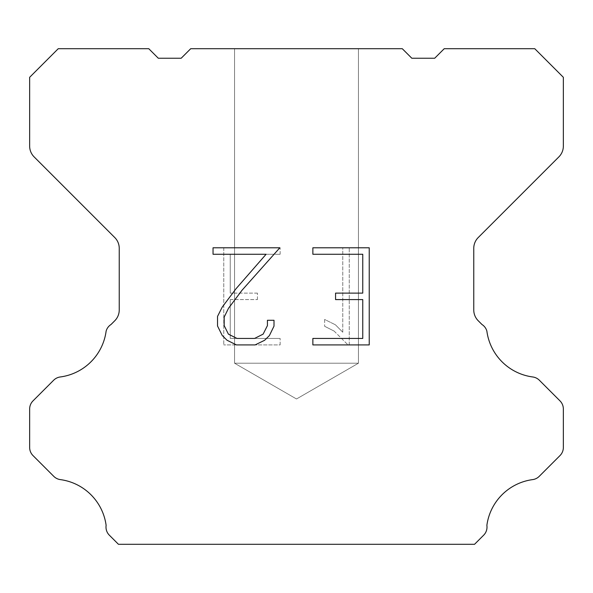 <?xml version="1.0" encoding="UTF-8"?>
<svg xmlns="http://www.w3.org/2000/svg" width="593" height="593" viewBox="0 0 593 593"><rect width="100%" height="100%" fill="white"/><g stroke="black" fill="none" stroke-linecap="round" stroke-linejoin="round"><path stroke-width="0.44" stroke-dasharray="2.96 2.22" d="M358.446 363.212L234.554 363.212L234.554 48.708L358.446 48.708L358.446 363.212L296.5 398.978L234.554 363.212L234.554 48.708L358.446 48.708L358.446 363.212L234.554 363.212L234.554 48.708L358.446 48.708L358.446 363.212L296.5 398.978L234.554 363.212L234.554 48.708L358.446 48.708L358.446 363.212L234.554 363.212L234.554 48.708L358.446 48.708L358.446 363.212L296.5 398.978L234.554 363.212L234.554 48.708L358.446 48.708L358.446 363.212L234.554 363.212L234.554 48.708L358.446 48.708L358.446 363.212L296.5 398.978L234.554 363.212L234.554 48.708L358.446 48.708L358.446 363.212L234.554 363.212L234.554 48.708L358.446 48.708L358.446 363.212L296.5 398.978L234.554 363.212L234.554 48.708L358.446 48.708L358.446 363.212L234.554 363.212L234.554 48.708L358.446 48.708L358.446 363.212L296.5 398.978L234.554 363.212L234.554 48.708L358.446 48.708L358.446 363.212L234.554 363.212L234.554 48.708L358.446 48.708L358.446 363.212L296.5 398.978L234.554 363.212L234.554 48.708L358.446 48.708L358.446 363.212L234.554 363.212L234.554 48.708L358.446 48.708L358.446 363.212L296.5 398.978L234.554 363.212L234.554 48.708L358.446 48.708L358.446 363.212L234.554 363.212L234.554 48.708L358.446 48.708L358.446 363.212L296.5 398.978L234.554 363.212L234.554 48.708L358.446 48.708L358.446 363.212L234.554 363.212L234.554 48.708L358.446 48.708L358.446 363.212L296.5 398.978L234.554 363.212L234.554 48.708L358.446 48.708L358.446 363.212L234.554 363.212L234.554 48.708L358.446 48.708L358.446 363.212L296.5 398.978L234.554 363.212L234.554 48.708L358.446 48.708L358.446 363.212L234.554 363.212L358.446 363.212L296.5 398.978L234.554 363.212L358.446 363.212L234.554 363.212L358.446 363.212L296.5 398.978L234.554 363.212L358.446 363.212L234.554 363.212L358.446 363.212L296.5 398.978L234.554 363.212L358.446 363.212L234.554 363.212L358.446 363.212L296.5 398.978L234.554 363.212L358.446 363.212L234.554 363.212L358.446 363.212L296.5 398.978L234.554 363.212L358.446 363.212L234.554 363.212L358.446 363.212L296.5 398.978L234.554 363.212L358.446 363.212L234.554 363.212L358.446 363.212L296.5 398.978L234.554 363.212L358.446 363.212L234.554 363.212L358.446 363.212L296.5 398.978L234.554 363.212L358.446 363.212L234.554 363.212L358.446 363.212L296.5 398.978L234.554 363.212L358.446 363.212L234.554 363.212L358.446 363.212L296.5 398.978L234.554 363.212L358.446 363.212L234.554 363.212L358.446 363.212L296.5 398.978L234.554 363.212L358.446 363.212M362.76 299.591L362.76 338.44L312.867 338.44L312.867 344.918L369.231 344.918L369.231 247.785L312.867 247.785L312.867 254.264L362.76 254.264L362.76 293.112L335.564 293.112L335.564 299.591L362.76 299.591M274.01 326.113L274.01 320.287L267.428 320.287L267.428 325.609L263.129 334.133L254.597 338.44L237.015 338.44L228.416 334.148L224.176 325.609L224.176 317.077L228.542 308.219L242.011 290.266L279.822 247.785L213.043 247.785L213.043 254.264L266.101 254.264L235.94 288.835L222.219 307.107L217.535 316.403L217.535 326.009L222.219 335.497L227.023 340.234L236.444 344.918L255.101 344.918L264.582 340.308L269.392 335.594L274.01 326.113M230.24 338.44L230.24 299.591L230.24 338.44L280.133 338.44L230.24 338.44M230.24 299.591L257.436 299.591L230.24 299.591M257.436 299.591L257.436 293.112L257.436 299.591M257.436 293.112L230.24 293.112L257.436 293.112M230.24 293.112L230.24 254.264L230.24 293.112M230.24 254.264L280.133 254.264L230.24 254.264M280.133 254.264L280.133 247.785L280.133 254.264M280.133 344.918L280.133 338.44L280.133 344.918L223.769 344.918L280.133 344.918M223.769 247.785L223.769 344.918L223.769 247.785L280.133 247.785L223.769 247.785M324.638 319.471L324.638 326.291L324.638 319.471L335.386 324.771L324.638 319.471M324.638 326.291L334.126 331.087L324.638 326.291M334.126 331.087L347.898 344.792L334.126 331.087M347.898 344.792L349.262 344.792L347.898 344.792M349.262 344.792L349.262 247.659L349.262 344.792M342.784 332.228L335.386 324.771L342.784 332.228L342.784 247.659L342.784 332.228M349.262 247.659L342.784 247.659L349.262 247.659M402.284 48.708L190.716 48.708L181.184 58.24L158.309 58.24L148.776 48.708L58.24 48.708L29.65 77.305L29.65 146.108A15.248 15.248 0 0 0 34.12 156.886L114.768 237.541A15.248 15.248 0 0 1 119.237 248.326L119.237 309.976A15.248 15.248 0 0 1 114.768 320.754L111.024 324.504A11.437 11.437 0 0 0 106.132 331.087A53.37 53.37 0 0 1 60.249 376.97A11.437 11.437 0 0 0 53.666 380.217L33 400.89A11.437 11.437 0 0 0 29.65 408.977L29.65 447.485A11.437 11.437 0 0 0 33 455.572L53.793 476.364A11.437 11.437 0 0 0 60.353 479.611A53.37 53.37 0 0 1 106.125 525.383A11.437 11.437 0 0 0 109.371 535.22L118.444 544.292L474.556 544.292L483.629 535.22A11.437 11.437 0 0 0 486.875 525.383A53.37 53.37 0 0 1 532.647 479.611A11.437 11.437 0 0 0 539.207 476.364L560 455.572A11.437 11.437 0 0 0 563.35 447.485L563.35 408.977A11.437 11.437 0 0 0 560 400.89L539.333 380.217A11.437 11.437 0 0 0 532.751 376.97A53.37 53.37 0 0 1 486.868 331.087A11.437 11.437 0 0 0 481.976 324.504L478.232 320.754A15.248 15.248 0 0 1 473.763 309.976L473.763 248.326A15.248 15.248 0 0 1 478.232 237.541L558.88 156.886A15.248 15.248 0 0 0 563.35 146.108L563.35 77.305L534.76 48.708L444.224 48.708L434.691 58.24L411.816 58.24L402.284 48.708M358.446 48.708L234.554 48.708L358.446 48.708"/><path stroke-width="0.89" d="M362.76 338.44L362.76 299.591L335.564 299.591L335.564 293.112L362.76 293.112L362.76 254.264L312.867 254.264L312.867 247.785L369.231 247.785L369.231 344.918L312.867 344.918L312.867 338.44L362.76 338.44M274.01 320.287L274.01 326.113L269.392 335.594L264.582 340.308L255.101 344.918L236.444 344.918L227.023 340.234L222.219 335.497L217.535 326.009L217.535 316.403L222.219 307.107L235.94 288.835L266.101 254.264L213.043 254.264L213.043 247.785L279.822 247.785L242.011 290.266L228.542 308.219L224.176 317.077L224.176 325.609L228.416 334.148L237.015 338.44L254.597 338.44L263.129 334.133L267.428 325.609L267.428 320.287L274.01 320.287M402.284 48.708L411.816 58.24L434.691 58.24L444.224 48.708L534.76 48.708L563.35 77.305L563.35 146.108A15.248 15.248 0 0 1 558.88 156.886L478.232 237.541A15.248 15.248 0 0 0 473.763 248.326L473.763 309.976A15.248 15.248 0 0 0 478.232 320.754L481.976 324.504A11.437 11.437 0 0 1 486.868 331.087A53.37 53.37 0 0 0 532.751 376.97A11.437 11.437 0 0 1 539.333 380.217L560 400.89A11.437 11.437 0 0 1 563.35 408.977L563.35 447.485A11.437 11.437 0 0 1 560 455.572L539.207 476.364A11.437 11.437 0 0 1 532.647 479.611A53.37 53.37 0 0 0 486.875 525.383A11.437 11.437 0 0 1 483.629 535.22L474.556 544.292L118.444 544.292L109.371 535.22A11.437 11.437 0 0 1 106.125 525.383A53.37 53.37 0 0 0 60.353 479.611A11.437 11.437 0 0 1 53.793 476.364L33 455.572A11.437 11.437 0 0 1 29.65 447.485L29.65 408.977A11.437 11.437 0 0 1 33 400.89L53.666 380.217A11.437 11.437 0 0 1 60.249 376.97A53.37 53.37 0 0 0 106.132 331.087A11.437 11.437 0 0 1 111.024 324.504L114.768 320.754A15.248 15.248 0 0 0 119.237 309.976L119.237 248.326A15.248 15.248 0 0 0 114.768 237.541L34.12 156.886A15.248 15.248 0 0 1 29.65 146.108L29.65 77.305L58.24 48.708L148.776 48.708L158.309 58.24L181.184 58.24L190.716 48.708L402.284 48.708"/></g></svg>
